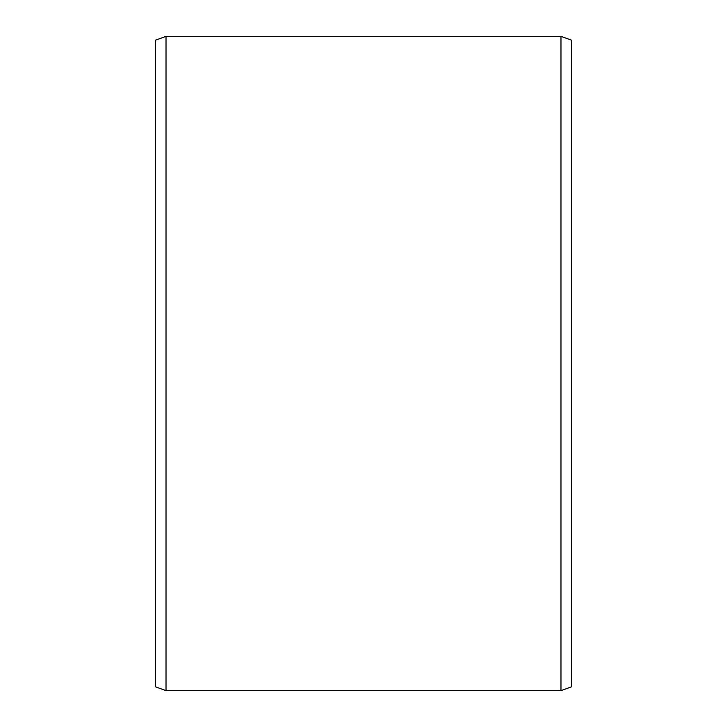 <?xml version="1.0" encoding="UTF-8"?>
<svg xmlns="http://www.w3.org/2000/svg" width="727" height="727" viewBox="0 0 727 727"><rect width="100%" height="100%" fill="white"/><g stroke="black" fill="none" stroke-linecap="round" stroke-linejoin="round"><path stroke-width="1.09" d="M571.686 40.249L571.686 686.751L560.98 690.65L560.98 36.35L571.686 40.249M166.02 690.65L155.314 686.751L155.314 40.249L166.02 36.35L166.02 690.65L560.98 690.65M166.02 36.35L560.98 36.35"/></g></svg>
